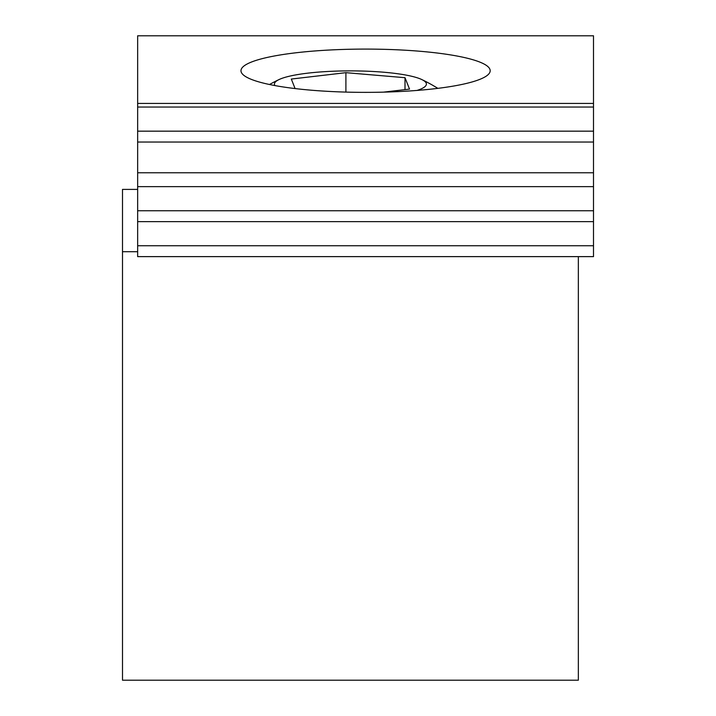 <?xml version="1.0" encoding="UTF-8"?>
<svg xmlns="http://www.w3.org/2000/svg" width="716" height="716" viewBox="0 0 716 716"><rect width="100%" height="100%" fill="white"/><g stroke="black" fill="none" stroke-linecap="round" stroke-linejoin="round"><path stroke-width="1.07" d="M578.349 256.623L578.349 680.2L122.499 680.2L122.499 251.701L137.651 251.701M137.651 189.4L122.499 189.4L122.499 251.701M416.989 90.44A75.977 13.192 0 0 0 421.849 79.583A75.977 13.192 0 0 0 345.202 70.911A75.977 13.192 0 0 0 278.989 79.583A75.977 13.192 0 0 0 274.935 85.571M295.09 88.569L291.314 79.055L345.9 72.674L405.005 77.695L409.525 89.097L383.49 92.14M345.9 92.096L345.9 72.674M405.005 89.625L405.005 77.695M490.183 70.723A124.602 21.632 180 0 1 365.581 92.364A124.602 21.632 180 0 1 240.979 70.723A124.602 21.632 180 0 1 365.581 49.091A124.602 21.632 180 0 1 490.183 70.723M137.651 35.8L137.651 103.435L593.501 103.435L593.501 35.8L137.651 35.8M137.651 103.435L137.651 256.623L593.501 256.623L593.501 103.435M137.651 245.749L593.501 245.749M137.651 221.629L593.501 221.629M137.651 210.755L593.501 210.755M137.651 186.634L593.501 186.634M137.651 172.771L593.501 172.771M137.651 142.036L593.501 142.036M137.651 131.162L593.501 131.162M137.651 107.042L593.501 107.042M437.834 88.354A165.289 165.289 0 0 0 421.849 79.583M278.989 79.583A165.289 165.289 0 0 0 269.511 84.506"/></g></svg>
